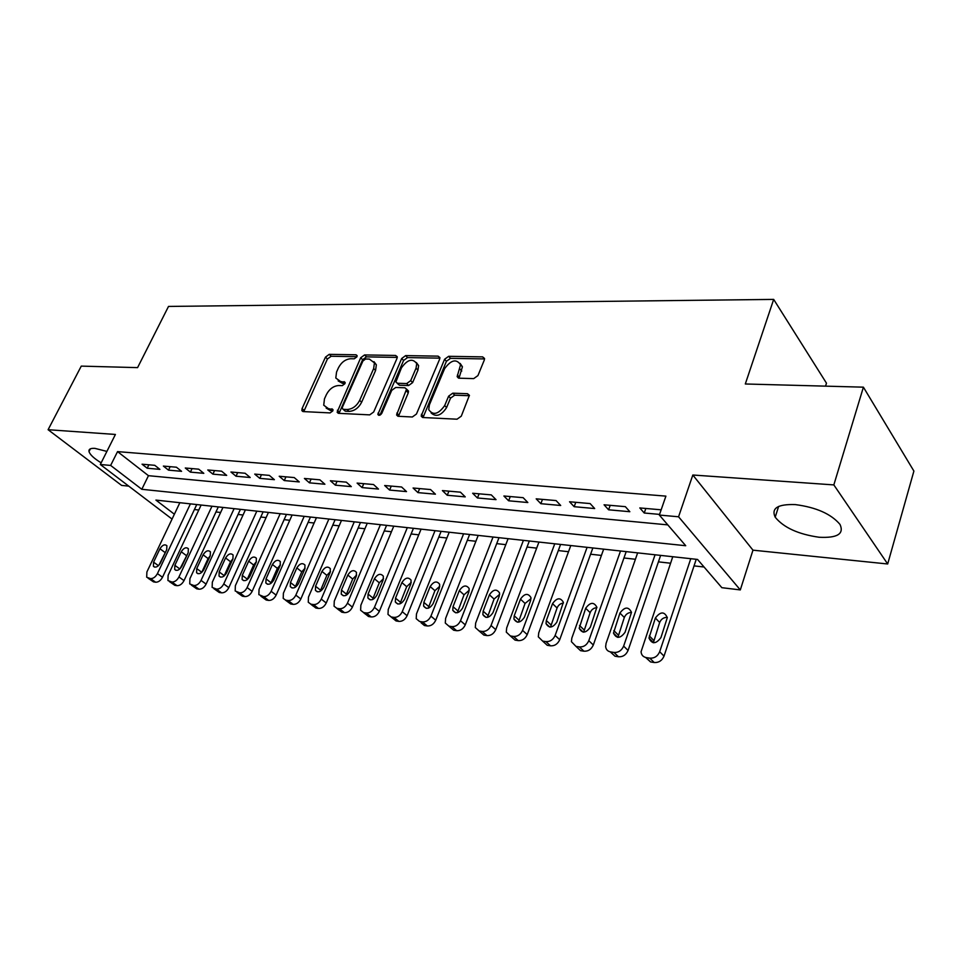 <?xml version="1.0" encoding="UTF-8"?>
<svg xmlns="http://www.w3.org/2000/svg" width="962" height="962" viewBox="0 0 962 962"><rect width="100%" height="100%" fill="white"/><g stroke="black" fill="none" stroke-linecap="round" stroke-linejoin="round"><path stroke-width="1.44" d="M356.914 356.83L357.082 355.567L356.024 354.786L329.232 354.353L325.481 357.118L302.08 408.561L301.852 410.582L303.246 411.58L330.062 412.914L332.78 410.93L332.948 409.559L328.391 408.622L323.725 405.194L324.459 398.893L326.431 394.528C329.437 388.925 333.537 385.93 338.72 385.534L342.244 385.654L344.937 383.682L345.105 382.359L340.536 381.469L335.798 378.018L336.556 372.017L338.492 367.712C341.462 362.181 345.538 359.187 350.721 358.73L354.232 358.802L356.914 356.83M795.346 504.593C777.753 504.028 771.043 508.237 775.204 517.219C783.657 527.597 798.304 534.283 819.143 537.253C837.373 538.179 844.323 533.898 839.994 524.41C831.108 513.936 816.221 507.335 795.346 504.593M106.89 451.406L94.949 448.376C90.512 448.1 88.528 449.17 89.009 451.587C90.043 454.761 94.084 458.501 101.154 462.83M473.713 378.607L477.934 375.589L484.319 359.992L484.559 358.489L482.647 356.878L448.653 356.313L444.564 359.283L421.152 416.065L422.919 417.52L457.034 419.204L461.279 416.185L469.408 395.322L467.508 393.711L452.777 393.181L448.605 396.176L444.684 405.579C438.347 414.357 433.032 415.704 428.727 409.632L429.365 404.93L444.612 368.65C451.058 359.884 456.373 358.585 460.557 364.754L457.154 376.659L459.006 378.198L473.713 378.607M863.407 387.169L913.9 471.067L887.685 563.985L833.838 484.908L863.407 387.169L745.309 383.982L773.676 299.398L168.506 306.433L137.578 367.628L81.265 366.113L48.1 429.713L115.416 434.451L100.313 464.502L110.642 465.428L117.544 451.611L665.896 496.127L659.343 515.055L678.559 516.786L740.307 589.922L721.849 587.686L697.546 559.439L155.916 500.084L174.375 514.213M833.838 484.908L692.82 475.012L678.559 516.786M396.981 358.417L397.222 356.698L395.574 355.447L364.562 354.93L360.714 357.756L337.133 412.217L338.624 413.335L369.697 414.875L373.689 411.989L396.981 358.417M405.651 355.603L438.107 356.144L439.874 357.563L439.634 359.187L416.45 414.033L412.337 416.991L398.268 416.293L396.584 414.947L406.565 389.117L404.87 387.782L395.719 387.47L391.714 390.368L381.806 413.311C380.267 415.476 378.944 415.861 377.85 414.454L401.683 358.501L405.651 355.603L407.539 357.587L439.899 358.153M48.1 429.713L121.597 485.401L128.752 486.135M154.774 465.319L142.051 464.201L147.186 468.217L159.908 469.372L154.774 465.319M176.443 467.219L163.372 466.077L168.506 470.141L181.565 471.32L176.443 467.219M198.701 469.179L185.281 468.001L190.392 472.114L203.812 473.328L198.701 469.179M221.597 471.188L207.78 469.973L212.891 474.146L226.683 475.384L221.597 471.188M245.118 473.256L230.928 472.005L236.015 476.226L250.204 477.501L245.118 473.256M269.336 475.384L254.726 474.098L259.8 478.367L274.386 479.677L269.336 475.384M294.24 477.573L279.208 476.25L284.259 480.567L299.278 481.926L294.24 477.573M319.889 479.822L304.413 478.463L309.439 482.84L324.903 484.235L319.889 479.822M346.32 482.142L330.375 480.747L335.365 485.173L351.298 486.616L346.32 482.142M373.545 484.535L357.106 483.092L362.073 487.59L378.487 489.069L373.545 484.535M401.611 487L384.668 485.521L389.598 490.067L406.517 491.594L401.611 487M430.555 489.55L413.083 488.011L417.965 492.616L435.425 494.191L430.555 489.55M460.437 492.171L442.4 490.584L447.234 495.262L465.247 496.885L460.437 492.171M491.281 494.889L472.655 493.253L477.441 497.979L496.031 499.651L491.281 494.889M523.148 497.679L503.896 495.995L508.633 500.793L527.837 502.525L523.148 497.679M556.072 500.577L536.183 498.833L540.848 503.691L560.702 505.483L556.072 500.577M590.127 503.571L569.552 501.767L574.158 506.697L594.684 508.549L590.127 503.571M625.36 506.661L604.076 504.797L608.597 509.8L629.833 511.712L625.36 506.661M117.544 451.611L148.461 475.685L667.796 524.879M661.159 509.812L639.802 507.936L644.239 513.011L659.571 514.393M194.42 509.535L198.785 510.028M215.957 511.964L220.623 512.481M238.071 514.454L243.049 515.019M260.786 517.015L266.089 517.616M284.127 519.648L289.766 520.286M308.105 522.354L314.105 523.027M332.768 525.132L339.153 525.853M358.141 527.994L364.923 528.763M384.247 530.94L391.438 531.745M411.123 533.97L418.759 534.836M438.792 537.097L446.897 538.011M467.316 540.307L475.901 541.281M496.705 543.626L505.808 544.648M527.02 547.041L536.676 548.136M558.309 550.565L568.53 551.719M590.596 554.208L601.418 555.435M623.953 557.972L635.413 559.271M658.417 561.856L670.562 563.227M694.047 565.884L704.052 567.003M825.552 386.147L826.478 383.189L773.676 299.398M692.82 475.012L752.969 550.168L887.685 563.985M752.969 550.168L740.307 589.922M110.642 465.428L141.811 489.297L685.726 545.719L659.343 515.055M172.066 519.083L100.313 464.502M148.461 475.685L141.811 489.297M147.186 468.217L148.869 464.802M168.506 470.141L170.178 466.666M190.392 472.114L192.075 468.59M212.891 474.146L214.574 470.574M236.015 476.226L237.698 472.607M259.8 478.367L261.472 474.699M284.259 480.567L285.942 476.839M309.439 482.84L311.123 479.052M335.365 485.173L337.049 481.337M362.073 487.59L363.744 483.682M389.598 490.067L391.269 486.099M417.965 492.616L419.636 488.588M447.234 495.262L448.905 491.161M477.441 497.979L479.1 493.819M508.633 500.793L510.281 496.548M540.848 503.691L542.484 499.386M574.158 506.697L575.781 502.308M608.597 509.8L610.209 505.339M644.239 513.011L645.827 508.465M338.155 380.904L342.496 383.369L340.536 381.469M345.033 383.453L342.496 383.369M326.142 408.068L330.375 410.485L328.391 408.622M332.912 410.606L330.375 410.485M356.974 356.698L331.168 356.253L327.405 359.018L303.764 411.616M397.258 357.407L366.474 356.866L362.626 359.692L339.033 413.359M365.62 359.006L362.914 360.99L342.424 407.166L342.268 408.525L343.326 409.319L347.09 409.499C352.417 409.163 356.613 406.12 359.668 400.36L373.665 368.554L374.422 362.866L369.396 359.079L365.62 359.006M343.061 409.283L345.298 411.207L343.326 409.319M373.99 361.676L376.346 364.802L375.577 370.49L361.628 402.272C358.573 408.02 354.389 411.051 349.074 411.387L345.298 411.207M407.227 389.79L408.489 391.089L408.249 392.857L398.472 416.305M407.539 357.587L403.583 360.473L379.93 415.163M416.065 368.133L416.714 363.612C412.626 358.032 407.539 359.427 401.479 367.797L395.875 381.986L397.534 383.273L406.673 383.561L410.714 380.639L416.065 368.133L417.965 370.117L418.602 365.596L416.39 362.566M397.09 383.213L399.458 385.233L397.534 383.273M417.965 370.117L412.626 382.611L408.597 385.534L399.458 385.233M460.161 363.408L462.421 366.787L459.006 378.198M431.108 412.951C436.087 417.388 441.245 415.584 446.596 407.575L444.684 405.579M467.508 393.711L469.396 395.731L454.677 395.178L450.505 398.172L446.596 407.575M482.647 356.878L484.487 358.934L450.517 358.345L446.428 361.291L423.039 417.52M190.416 503.872L157.431 573.617C155.543 577.008 153.247 578.667 150.517 578.607L146.693 577.224L146.885 571.969L179.858 502.705M196.753 504.569L162.506 577.248C160.642 580.627 158.333 582.287 155.616 582.214L153.511 581.878L148.076 578.198M166.39 550.36L158.874 565.283M160.329 563.167L166.691 549.723L166.883 545.707C164.706 543.975 162.386 544.997 159.945 548.773L153.583 562.169L153.403 566.293C155.603 567.977 157.912 566.943 160.329 563.167M211.977 506.228L178.944 576.959C177.056 580.399 174.711 582.082 171.909 582.022L167.929 580.531L168.122 575.276L201.13 505.038M218.302 506.926L184.019 580.627C182.131 584.054 179.798 585.738 177.008 585.666L174.831 585.317L169.42 581.601M188.047 553.006L179.978 568.855M181.794 566.365L188.179 552.729L188.36 548.701C186.123 546.861 183.742 547.883 181.241 551.755L174.868 565.331L174.699 569.468C176.96 571.26 179.317 570.225 181.794 566.365M234.103 508.657L201.046 580.399C199.146 583.886 196.765 585.593 193.891 585.521L189.742 583.934L189.923 578.667L222.968 507.431M240.416 509.343L206.108 584.102C204.221 587.59 201.84 589.285 198.966 589.201L196.753 588.84L191.354 585.1M210.233 555.808L210.413 551.791C208.117 549.831 205.688 550.841 203.114 554.809L196.729 568.578L196.573 572.715C198.881 574.627 201.311 573.605 203.848 569.636L210.233 555.808L208.105 558.561L201.695 572.45M256.83 511.147L223.761 583.934C221.849 587.469 219.42 589.201 216.486 589.117L212.145 587.409L212.325 582.154L245.394 509.896M263.131 511.832L228.812 587.674C226.912 591.209 224.483 592.929 221.549 592.832L219.264 592.472L213.889 588.684M233.02 558.694L230.555 561.748L224.038 576.094M226.515 573.015L232.9 558.97L233.081 554.966C230.724 552.873 228.222 553.871 225.577 557.948L219.192 571.921L219.035 576.058C221.416 578.09 223.905 577.068 226.515 573.015M280.183 513.708L247.114 587.566C245.202 591.161 242.725 592.905 239.706 592.82L235.185 590.981L235.353 585.726L268.434 512.421M286.46 514.393L252.14 591.341C250.24 594.925 247.775 596.668 244.757 596.572L242.4 596.199L237.061 592.388M256.397 561.724L253.631 565.007L247.042 579.785M249.807 576.478L256.193 562.229L256.385 558.237C253.956 556.012 251.395 556.986 248.677 561.183L242.28 575.36L242.123 579.485C244.564 581.649 247.126 580.651 249.807 576.478M304.196 516.341L271.128 591.293C269.204 594.949 266.69 596.717 263.588 596.62L258.862 594.648L259.043 589.417L292.111 515.007M310.449 517.027L276.142 595.117C274.218 598.749 271.717 600.516 268.614 600.42L266.197 600.023L260.894 596.175M280.423 564.862L277.357 568.374L270.695 583.561M273.761 580.038L280.146 565.572L280.339 561.616C277.862 559.235 275.216 560.197 272.414 564.49L266.029 578.883L265.861 582.996C268.374 585.305 271.007 584.319 273.761 580.038M328.884 519.047L295.839 595.141C293.903 598.845 291.342 600.637 288.155 600.541L285.666 600.144L283.213 598.4L283.393 593.205L316.45 517.676M335.113 519.72L300.829 599.001C298.905 602.693 296.344 604.485 293.157 604.376L290.668 603.968L285.413 600.096M305.11 568.133L301.755 571.825L295.057 587.421M298.412 583.706L304.798 569.023L304.99 565.091C302.441 562.542 299.723 563.479 296.837 567.905L290.452 582.515L290.284 586.592C292.845 589.069 295.562 588.107 298.412 583.706M354.281 521.825L321.272 599.098C319.336 602.849 316.726 604.677 313.444 604.569L310.882 604.16L308.273 602.26L308.465 597.101L341.486 520.418M360.473 522.498L326.238 602.994C324.302 606.745 321.705 608.561 318.422 608.441L315.861 608.032L310.882 604.16M330.507 571.5L326.852 575.372L320.13 591.365M323.773 587.469L330.146 572.558L330.351 568.686C327.741 565.945 324.94 566.858 321.957 571.416L315.572 586.255L315.404 590.295C318.037 592.953 320.827 592.015 323.773 587.469M380.411 524.687L347.462 603.162C345.514 606.986 342.857 608.838 339.478 608.718L336.844 608.297L334.067 606.204L334.271 601.118L367.256 523.244M386.58 525.36L352.393 607.106C350.457 610.918 347.799 612.758 344.432 612.626L341.799 612.205L336.844 608.297M356.637 574.999L352.681 579.04L345.947 595.418M349.891 591.353L356.253 576.214L356.469 572.39C353.8 569.456 350.914 570.334 347.823 575.035L341.45 590.103L341.257 594.083C343.963 596.945 346.837 596.031 349.891 591.353M407.323 527.633L374.446 607.359C372.486 611.243 369.781 613.119 366.306 612.986L363.588 612.553L360.63 610.257L360.858 605.242L393.771 526.154M413.444 528.306L379.341 611.351C377.393 615.223 374.687 617.087 371.224 616.943L368.506 616.51L363.588 612.553M383.537 578.607L379.281 582.804L372.534 599.579M376.791 595.358L383.141 579.966L383.369 576.226C380.639 573.063 377.669 573.917 374.446 578.751L368.085 594.059L367.893 597.979C370.659 601.058 373.617 600.18 376.791 595.358M435.04 530.675L402.26 611.688C400.288 615.632 397.522 617.532 393.951 617.388L391.149 616.943L387.999 614.417L388.239 609.511L421.079 529.148M441.113 531.337L407.106 615.716C405.158 619.648 402.405 621.536 398.833 621.392L396.031 620.935L391.149 616.943M411.255 582.347L406.685 586.676L399.939 603.847M404.509 599.482L410.846 583.838L411.087 580.182C408.297 576.791 405.23 577.585 401.888 582.587L395.538 598.148L395.322 601.971C398.148 605.29 401.214 604.461 404.509 599.482M463.6 533.802L430.928 616.137C428.956 620.153 426.13 622.089 422.45 621.933L419.564 621.476L416.209 618.674L416.486 613.9L449.206 532.226M469.624 534.463L435.738 620.213C433.778 624.218 430.964 626.13 427.296 625.973L424.41 625.516L421.043 622.715M439.814 586.207L434.92 590.68L428.198 608.237M433.08 603.727L439.406 587.83L439.67 584.295C436.832 580.627 433.658 581.373 430.17 586.543L423.845 602.356L423.605 606.072C426.491 609.655 429.641 608.874 433.08 603.727M493.037 537.036L460.509 620.743C458.537 624.819 455.651 626.779 451.863 626.611L448.881 626.142L445.298 623.051L445.598 618.422L478.21 535.401M499.001 537.686L465.271 624.855C463.311 628.932 460.437 630.88 456.649 630.699L453.679 630.23L450.108 627.188M469.276 590.199L464.033 594.805L457.347 612.746M462.566 608.104L468.855 591.943L469.143 588.54C466.257 584.583 462.987 585.281 459.331 590.62L453.03 606.697L452.765 610.281C455.699 614.153 458.97 613.431 462.566 608.104M523.412 540.355L491.041 625.492C489.057 629.641 486.111 631.625 482.202 631.457L479.124 630.964L475.312 627.537L475.649 623.099L508.104 538.684M529.316 541.005L495.743 629.653C493.783 633.79 490.848 635.762 486.952 635.581L483.874 635.088L480.11 631.806M499.651 594.348L494.071 599.049L487.421 617.388M492.977 612.638L499.242 596.187L499.543 592.953C496.62 588.672 493.253 589.297 489.417 594.817L483.14 611.171L482.864 614.61C485.834 618.794 489.213 618.145 492.977 612.638M554.749 543.795L522.558 630.387C520.574 634.619 517.568 636.628 513.54 636.447L510.365 635.942L506.301 632.13L506.673 627.921L538.948 542.063M560.581 544.432L527.212 634.607C525.24 638.816 522.246 640.812 518.229 640.62L515.055 640.115L511.062 636.555M531.024 598.629L525.06 603.439L518.458 622.161M524.386 617.303L530.615 600.577L530.94 597.522C527.994 592.893 524.494 593.434 520.466 599.158L514.225 615.788L513.924 619.047C516.931 623.592 520.43 623.015 524.386 617.303M587.097 547.342L555.134 635.461C553.15 639.754 550.084 641.798 545.923 641.606L542.64 641.077L538.323 636.844L538.72 632.9L570.791 545.55M592.857 547.967L559.716 639.718C557.744 643.999 554.689 646.031 550.541 645.827L547.258 645.298L543.025 641.438M563.407 603.066C560.461 603.402 558.357 605.05 557.07 607.972L550.517 627.08M556.842 622.125L563.359 602.272C560.401 597.258 556.794 597.715 552.537 603.643L546.344 620.562L546.019 623.604C549.049 628.535 552.657 628.042 556.842 622.125M620.514 550.998L588.804 640.692C586.82 645.069 583.681 647.149 579.389 646.933L575.985 646.392L571.416 641.678L571.837 638.059L603.667 549.158M626.19 551.623L593.313 644.997C591.341 649.362 588.215 651.43 583.934 651.202L580.543 650.661L576.058 646.452M596.885 607.659C593.734 607.888 591.486 609.547 590.139 612.662L583.657 632.154M590.379 627.116L596.861 607.202C593.903 601.779 590.175 602.128 585.678 608.273L579.184 628.294C582.214 633.633 585.942 633.249 590.379 627.116M655.062 554.785L623.641 646.103C621.644 650.565 618.434 652.681 613.996 652.452L610.485 651.887C607.647 651.298 606.036 649.554 605.639 646.644L606.072 643.374L637.65 552.873M660.629 555.399L628.066 650.468C626.082 654.906 622.883 656.998 618.47 656.769L614.958 656.204L610.257 651.851M631.493 612.433C628.138 612.517 625.745 614.213 624.314 617.496L617.905 637.385M625.059 632.274L631.493 612.325C628.547 606.457 624.699 606.697 619.937 613.059L613.479 633.104C616.498 638.912 620.358 638.636 625.059 632.274M690.776 558.706L659.679 651.719C657.695 656.252 654.4 658.393 649.819 658.152L646.187 657.575C643.061 656.902 641.353 654.954 641.065 651.743L672.763 556.721M696.235 559.295L664.02 656.12C662.036 660.641 658.766 662.77 654.196 662.517L650.565 661.94L645.646 657.467M667.291 617.388C663.72 617.315 661.171 619.023 659.655 622.498L653.342 642.784M660.942 637.602L667.303 617.652C664.417 611.303 660.437 611.411 655.375 618.013L648.977 638.059C651.947 644.36 655.94 644.203 660.942 637.602M357.13 355.904L356.024 354.786M332.996 409.812L331.914 408.79M345.154 382.66L344.059 381.589M304.076 410.401L302.08 408.561M327.405 359.018L325.481 357.118M331.168 356.253L329.232 354.353M339.345 412.133L337.361 410.245M362.626 359.692L360.714 357.756M366.474 356.866L364.562 354.93M397.27 357.203L395.574 355.447M349.074 411.387L347.09 409.499M361.628 402.272L359.668 400.36M375.577 370.49L373.665 368.554M439.911 358.08L438.107 356.144M398.773 415.031L396.825 413.095M408.249 392.857L406.325 390.897M379.978 415.043L378.018 413.119M403.583 360.473L401.683 358.501M408.597 385.534L406.673 383.561M412.626 382.611L410.714 380.639M459.271 377.068L457.395 375.048M461.772 371.031L459.908 368.999M450.505 398.172L448.605 396.176M454.677 395.178L452.777 393.181M423.328 416.233L421.392 414.273M446.428 361.291L444.564 359.283M450.517 358.345L448.653 356.313M157.431 573.617L162.506 577.248M148.413 578.27L153.511 581.878M150.517 578.607L155.616 582.214M158.465 565.692L153.583 562.169M164.959 552.453L159.945 548.773M178.944 576.959L184.019 580.627M169.745 581.673L174.831 585.317M171.909 582.022L177.008 585.666M179.858 568.975L174.868 565.331M186.243 555.471L181.241 551.755M201.046 580.399L206.108 584.102M191.666 585.161L196.753 588.84M193.891 585.521L198.966 589.201M201.767 572.294L196.729 568.578M208.105 558.561L203.114 554.809M223.761 583.934L228.812 587.674M214.189 588.756L219.264 592.472M216.486 589.117L221.549 592.832M224.218 575.673L219.192 571.921M230.555 561.748L225.577 557.948M247.114 587.566L252.14 591.341M237.349 592.436L242.4 596.199M239.706 592.82L244.757 596.572M247.282 579.148L242.28 575.36M253.631 565.007L248.677 561.183M271.128 591.293L276.142 595.117M261.159 596.236L266.197 600.023M263.588 596.62L268.614 600.42M271.007 582.719L266.029 578.883M277.357 568.374L272.414 564.49M295.839 595.141L300.829 599.001M285.666 600.144L290.668 603.968M288.155 600.541L293.157 604.376M295.406 586.387L290.452 582.515M301.755 571.825L296.837 567.905M321.272 599.098L326.238 602.994M313.444 604.569L318.422 608.441M320.514 590.175L315.572 586.255M326.852 575.372L321.957 571.416M347.462 603.162L352.393 607.106M339.478 608.718L344.432 612.626M346.356 594.059L341.45 590.103M352.681 579.04L347.823 575.035M374.446 607.359L379.341 611.351M366.306 612.986L371.224 616.943M372.967 598.063L368.085 594.059M379.281 582.804L374.446 578.751M402.26 611.688L407.106 615.716M393.951 617.388L398.833 621.392M400.384 602.188L395.538 598.148M406.685 586.676L401.888 582.587M430.928 616.137L435.738 620.213M422.45 621.933L427.296 625.973M428.643 606.445L423.845 602.356M434.92 590.68L430.17 586.543M460.509 620.743L465.271 624.855M448.881 626.142L453.679 630.23M451.863 626.611L456.649 630.699M457.78 610.834L453.03 606.697M464.033 594.805L459.331 590.62M491.041 625.492L495.743 629.653M479.124 630.964L483.874 635.088M482.202 631.457L486.952 635.581M487.842 615.355L483.14 611.171M494.071 599.049L489.417 594.817M522.558 630.387L527.212 634.607M510.365 635.942L515.055 640.115M513.54 636.447L518.229 640.62M518.867 620.021L514.225 615.788M525.06 603.439L520.466 599.158M555.134 635.461L559.716 639.718M542.64 641.077L547.258 645.298M545.923 641.606L550.541 645.827M550.913 624.843L546.344 620.562M557.07 607.972L552.537 603.643M588.804 640.692L593.313 644.997M575.985 646.392L580.543 650.661M579.389 646.933L583.934 651.202M584.018 629.833L579.521 625.504M590.139 612.662L585.678 608.273M623.641 646.103L628.066 650.468M610.485 651.887L614.958 656.204M613.996 652.452L618.47 656.769M618.253 634.98L613.828 630.603M624.314 617.496L619.937 613.059M659.679 651.719L664.02 656.12M646.187 657.575L650.565 661.94M649.819 658.152L654.196 662.517M653.655 640.307L649.326 635.882M659.655 622.498L655.375 618.013M775.204 517.219L778.607 506.433M89.009 451.587L90.416 448.821M302.886 411.532L301.852 410.582M338.263 413.287L337.133 412.217M376.346 364.802L374.422 362.866M397.895 416.245L396.584 414.947M408.489 391.089L406.565 389.117M378.727 415.307L377.85 414.454M418.602 365.596L416.714 363.612M458.513 378.138L457.154 376.659M462.421 366.787L460.557 364.754M422.534 417.472L421.152 416.065M154.533 567.099L153.403 566.293M175.902 570.346L174.699 569.468M197.871 573.677L196.573 572.715M220.442 577.104L219.035 576.058M243.639 580.627L242.123 579.485M267.496 584.247L265.861 582.996M292.051 587.974L290.284 586.592M310.666 604.112L313.251 606.132M317.316 591.81L315.404 590.295M336.664 608.261L339.021 610.124M343.338 595.755L341.257 594.083M363.456 612.529L365.548 614.213M370.154 599.819L367.893 597.979M391.065 616.931L392.881 618.41M397.787 604.016L395.322 601.971M426.274 608.345L423.605 606.072M455.675 612.806L452.765 610.281M486.014 617.4L482.864 614.61M517.352 622.161L513.924 619.047M549.723 627.068L546.019 623.604M583.2 632.142L579.184 628.294M617.82 637.385L613.479 633.104M653.318 642.484L648.977 638.059"/></g></svg>
